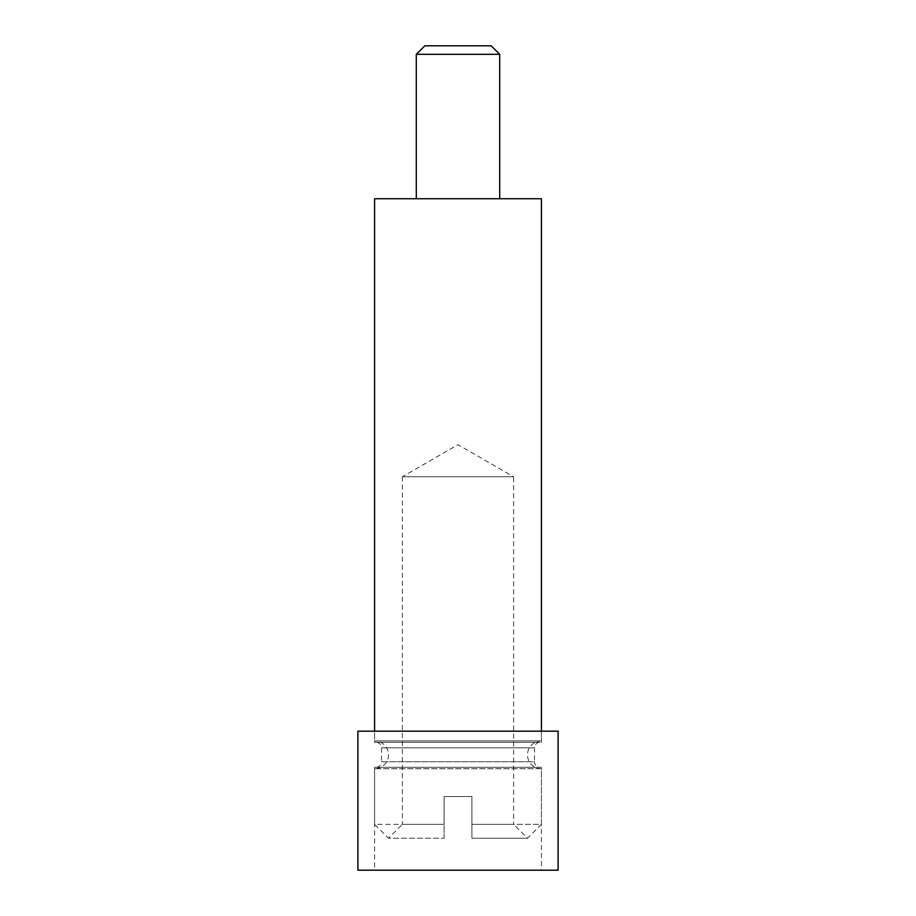 <?xml version="1.0" encoding="UTF-8"?>
<svg xmlns="http://www.w3.org/2000/svg" width="916" height="916" viewBox="0 0 916 916"><rect width="100%" height="100%" fill="white"/><g stroke="black" fill="none" stroke-linecap="round" stroke-linejoin="round"><path stroke-width="0.69" stroke-dasharray="4.58 3.44" d="M402.387 476.767L402.387 824.32L444.1 824.32L444.1 838.22L444.1 796.519L471.9 796.519L471.9 824.32L513.613 824.32L527.513 838.22L541.413 824.32L471.9 824.32L471.9 796.519L444.1 796.519L444.1 824.32L402.387 824.32L388.487 838.22L444.1 838.22L388.487 838.22L374.587 824.32L444.1 824.32L374.587 824.32L374.587 768.719L541.413 768.719L541.413 824.32L471.9 824.32L471.9 838.22L471.9 824.32L471.9 838.22L527.513 838.22L471.9 838.22L471.9 796.519L471.9 824.32L513.613 824.32L513.613 476.767L402.387 476.767L513.613 476.767L458 444.661L402.387 476.767M444.1 796.519L471.9 796.519L444.1 796.519L444.1 824.32L444.1 796.519M444.1 838.22L444.1 824.32L444.1 838.22M541.413 768.719L374.587 768.719A13.9 13.9 0 0 0 388.487 754.807A13.9 13.9 0 0 0 374.587 740.907L541.413 740.907A13.9 13.9 0 0 0 527.513 754.807A13.9 13.9 0 0 0 541.413 768.719M541.413 740.907L374.587 740.907L374.587 731.174L541.413 731.174L541.413 740.907M374.587 198.726L541.413 198.726M499.701 198.726L416.299 198.726L499.701 198.726M499.701 54.319L416.299 54.319M424.818 45.8L491.182 45.8M558.096 870.2L357.904 870.2M374.587 870.2L541.413 870.2L374.587 870.2L374.587 767.322L541.413 767.322L541.413 870.2M357.904 731.174L558.096 731.174M374.587 767.322L541.413 767.322M541.413 731.174L374.587 731.174L374.587 742.303L541.413 742.303L541.413 731.174M375.972 767.322L540.028 767.322L375.972 767.322A5.565 5.565 0 0 0 381.537 761.768L534.463 761.768A5.565 5.565 0 0 0 540.028 767.322M374.587 742.303L541.413 742.303M540.028 742.303L375.972 742.303L540.028 742.303A5.565 5.565 0 0 0 534.463 747.857L534.463 761.768L381.537 761.768L381.537 747.857A5.565 5.565 0 0 0 375.972 742.303M534.463 747.857L381.537 747.857L534.463 747.857"/><path stroke-width="1.37" d="M374.587 731.174L374.587 198.726L541.413 198.726L541.413 731.174M499.701 54.319L416.299 54.319L424.818 45.8L491.182 45.8L499.701 54.319L499.701 198.726M416.299 54.319L416.299 198.726M357.904 870.2L558.096 870.2L558.096 731.174L357.904 731.174L357.904 870.2"/></g></svg>
